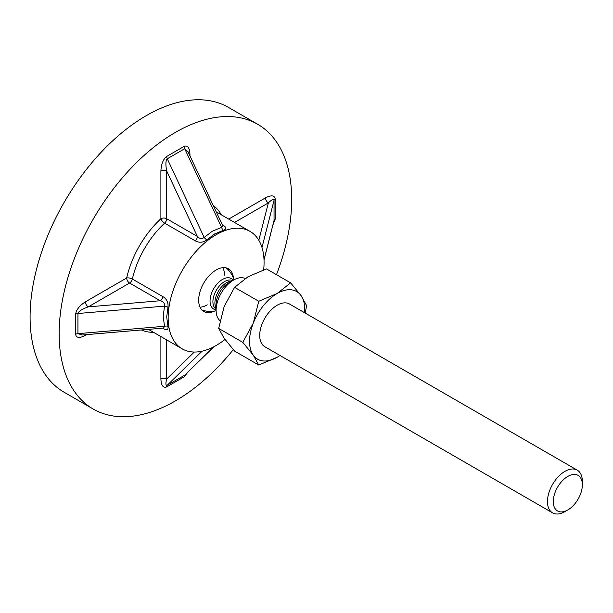 <?xml version="1.0" encoding="UTF-8"?>
<svg xmlns="http://www.w3.org/2000/svg" width="613" height="613" viewBox="0 0 613 613"><rect width="100%" height="100%" fill="white"/><g stroke="black" fill="none" stroke-linecap="round" stroke-linejoin="round"><path stroke-width="0.92" d="M222.32 224.818L222.703 225.04C226.565 227.193 226.81 228.948 223.454 230.312L214.673 233.921L207.01 239.806C203.141 242.633 199.24 242.986 195.302 240.863L164.629 223.155A67.828 39.155 120 0 0 132.37 279.03L163.043 296.738C166.836 299.06 168.475 302.615 167.977 307.404A4.107 2.214 14.4 0 0 164.514 306.132L77.943 313.511C78.602 311.274 82.05 309.067 88.287 306.875A4.107 2.375 60 0 1 85.383 301.841L126.676 277.995A71.936 41.531 -60 0 1 160.89 218.741L160.89 171.058C161.257 164.054 163.196 159.188 166.705 156.445L184.145 146.377C187.647 145.066 189.586 147.702 189.953 154.277L189.953 155.832M167.977 307.404L166.713 316.982L167.977 326.392C168.491 329.986 166.843 330.645 163.043 328.384A4.107 2.375 120 0 0 162.951 328.131M223.454 230.312A4.107 2.421 75 0 1 221.615 227.377L184.712 148.714L188.053 151.779L222.711 225.661L221.615 227.377L212.336 231.216L204.175 237.446C201.823 239.162 199.554 238.832 197.378 236.449L166.705 171.058C165.479 164.56 165.671 160.468 167.272 158.782L204.175 237.446A4.107 2.214 45.6 0 0 207.01 239.806M233.308 349.64A164.422 94.931 -60 0 1 175.425 400.887A164.422 94.931 -60 0 1 93.207 409.032A164.422 94.931 -60 0 1 68.005 277.275A164.422 94.931 -60 0 1 175.425 132.385A164.422 94.931 -60 0 1 257.636 124.24A164.422 94.931 -60 0 1 276.478 274.685M93.207 409.032L64.143 392.251A164.422 94.931 -60 0 1 38.941 260.494A164.422 94.931 -60 0 1 146.354 115.604A164.422 94.931 -60 0 1 228.565 107.459L257.636 124.24M224.971 339.449A67.828 39.155 -60 0 1 216.113 345.51A67.828 39.155 -60 0 1 182.199 348.866A67.828 39.155 -60 0 1 171.809 294.516A67.828 39.155 -60 0 1 216.113 234.748A67.828 39.155 -60 0 1 250.027 231.392A67.828 39.155 -60 0 1 263.667 269.858M226.91 268.08A24.666 14.237 -60 0 1 228.856 270.525M214.619 311.059A24.666 14.237 -60 0 1 203.784 311.488A24.666 14.237 -60 0 1 199.999 291.727A24.666 14.237 -60 0 1 216.113 269.996A24.666 14.237 -60 0 1 228.45 268.77A24.666 14.237 -60 0 1 233.492 278.371M222.841 267.666A24.29 14.022 -60 0 1 224.45 275.107M207.271 304.86A24.29 14.022 -60 0 1 200.022 307.19M205.501 310.967A24.666 14.237 -60 0 1 202.413 310.5M189.409 154.668A4.107 2.375 180 0 1 189.953 154.277M195.302 240.863A4.107 2.375 120 0 0 197.378 236.449L166.705 218.741A4.107 2.375 0 0 0 160.89 218.741A4.107 1.594 47.3 0 0 164.629 223.155A4.107 2.375 120 0 0 166.705 218.741L166.705 171.058A4.107 2.375 0 0 0 160.89 171.058M228.71 219.086L265.46 197.869A4.107 2.375 -120 0 0 268.364 202.903C271.797 199.516 273.689 198.643 274.049 200.29L261.989 247.483M264.011 259.697L274.049 220.427L264.027 259.989M163.043 296.738A4.107 2.375 -60 0 1 160.254 300.745C163.403 301.427 164.82 303.228 164.514 306.132L163.204 316.316L164.514 326.269L163.579 328.078L82.272 335.005L77.943 333.648L164.514 326.269A4.107 2.421 -15 0 1 167.977 326.392M85.445 334.736A4.107 2.375 -120 0 0 85.383 335.403C79.506 338.368 76.257 338.008 75.637 334.315L75.637 314.178C76.257 309.772 79.506 305.657 85.383 301.841M213.968 346.697L184.712 375.156L213.707 346.828M202.121 351.18L167.272 385.225C165.671 385.738 165.479 383.661 166.705 378.995L194.283 352.046M187.754 372.306L184.145 376.826L166.705 386.895C163.196 388.205 161.257 385.569 160.89 378.995A4.107 2.375 180 0 1 166.705 378.995L166.705 339.916M564.91 511.64L567.814 509.962L564.91 511.64A24.666 14.237 -60 0 1 552.581 512.866A24.666 14.237 -60 0 1 548.796 493.105A24.666 14.237 -60 0 1 564.91 471.366A24.666 14.237 -60 0 1 577.239 470.148A24.666 14.237 -60 0 1 582.35 481.435L582.35 484.791A20.551 11.869 -60 0 1 567.814 509.962A20.551 11.869 -60 0 1 553.286 501.572A20.551 11.869 -60 0 1 567.814 476.401A20.551 11.869 -60 0 1 582.35 484.791M552.581 512.866L264.824 346.728A24.666 14.237 -60 0 1 261.038 326.967A24.666 14.237 -60 0 1 277.153 305.236A24.666 14.237 -60 0 1 289.489 304.01L577.239 470.148M220.021 320.714A24.666 14.237 -60 0 1 216.113 310.27A24.666 14.237 -60 0 1 233.553 280.064L233.553 280.064A24.666 14.237 -60 0 1 245.192 278.486M228.595 282.922L233.553 280.064L228.595 282.922A17.647 10.191 -60 0 0 216.113 304.538L216.113 310.27M216.113 309.856A17.616 10.168 -60 0 1 210.052 301.014A17.616 10.168 -60 0 1 222.504 279.436A17.616 10.168 -60 0 1 233.201 280.271M258.747 301.267L253.238 323.235L242.802 342.353L253.238 355.119L258.747 365.034L234.61 351.103L224.174 338.338L218.672 328.422L224.174 306.454L234.61 287.336L248.089 276.708L266.494 268.923L290.631 282.861L277.153 293.489L258.747 301.267L234.61 287.336M242.802 342.353L218.672 328.422M258.747 365.034L277.153 357.256L280.011 355.502M305.251 313.113L306.569 305.542L301.067 295.619L290.631 282.861M279.957 355.471A39.048 22.543 -60 0 1 277.153 357.256A39.048 22.543 -60 0 1 253.238 355.119A39.048 22.543 -60 0 1 253.238 323.235A39.048 22.543 -60 0 1 277.153 293.489A39.048 22.543 -60 0 1 301.067 295.619A39.048 22.543 -60 0 1 304.623 312.753M163.043 328.384L162.652 328.154M265.46 197.869C271.337 194.903 274.586 195.263 275.206 198.957L275.206 219.094L273.099 224.481M160.89 378.995L160.89 336.56M153.495 332.292A71.936 41.531 -60 0 1 141.45 329.963M86.724 334.629L85.383 335.403M213.278 205.554A71.936 41.531 -60 0 1 221.316 214.818M75.637 314.178A4.107 2.375 0 0 1 77.943 313.511L77.943 333.648A4.107 2.375 0 0 0 75.637 334.315M160.254 300.745L129.581 283.03L88.287 306.875L160.254 300.745M184.145 146.377A4.107 2.375 60 0 0 184.712 148.714L167.272 158.782A4.107 2.375 60 0 1 166.705 156.445M275.206 219.094A4.107 2.375 0 0 0 274.049 220.427L274.049 200.29A4.107 2.375 0 0 1 275.206 198.957M258.816 240.273L268.364 202.903L234.526 222.442M166.705 386.895A4.107 2.375 60 0 1 167.272 385.225L184.712 375.156A4.107 2.375 60 0 0 184.145 376.826M132.37 279.03A4.107 1.594 12.7 0 0 126.676 277.995A4.107 2.375 60 0 0 129.581 283.03A4.107 2.375 -60 0 0 132.37 279.03M216.113 308.117A16.444 9.494 -60 0 1 226.534 282.723A16.444 9.494 -60 0 1 231.852 281.137M216.113 309.113A16.444 9.494 -60 0 1 213.853 295.872A16.444 9.494 -60 0 1 224.542 281.574A16.444 9.494 -60 0 1 232.58 280.654M182.199 348.866L148.43 329.373M250.027 231.392L216.251 211.891M201.838 309.94A24.666 24.666 0 0 0 216.121 310.745M233.967 279.827A24.666 24.666 0 0 0 226.136 267.866"/></g></svg>
